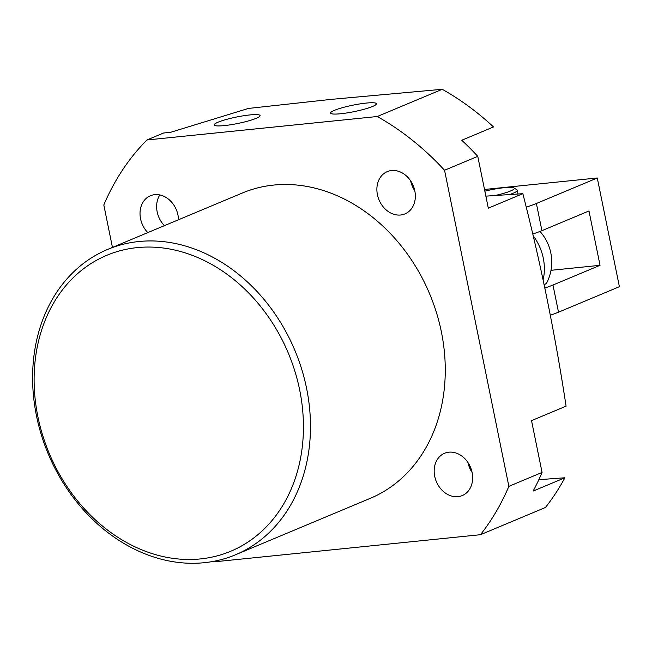 <?xml version="1.0" encoding="UTF-8"?>
<svg xmlns="http://www.w3.org/2000/svg" width="652" height="652" viewBox="0 0 652 652"><rect width="100%" height="100%" fill="white"/><g stroke="black" fill="none" stroke-linecap="round" stroke-linejoin="round"><path stroke-width="0.98" d="M137.107 247.621A160.433 129.626 -112.7 0 0 37.881 416.604A160.433 129.626 -112.7 0 0 200.441 558.919A160.433 129.626 -112.7 0 0 299.667 389.937A160.433 129.626 -112.7 0 0 137.107 247.621M204.215 562.7A165.518 133.741 67.3 0 1 41.394 435.063A165.518 133.741 67.3 0 1 107.604 249.439A165.518 133.741 67.3 0 1 138.868 241.525A165.518 133.741 67.3 0 1 301.689 369.162A165.518 133.741 67.3 0 1 235.486 554.787A165.518 133.741 67.3 0 1 204.215 562.7M224.435 125.583A23.39 3.284 -11.5 0 0 248.208 120.987A23.39 3.284 -11.5 0 0 260.067 115.608A23.39 3.284 -11.5 0 0 249.855 114.931A23.39 3.284 -11.5 0 0 225.983 119.552A23.39 3.284 -11.5 0 0 214.223 124.939A23.39 3.284 -11.5 0 0 224.435 125.583M340.784 113.733A23.39 3.284 -11.5 0 0 364.558 109.137A23.39 3.284 -11.5 0 0 376.416 103.758A23.39 3.284 -11.5 0 0 366.204 103.081A23.39 3.284 -11.5 0 0 342.341 107.702A23.39 3.284 -11.5 0 0 330.58 113.081A23.39 3.284 -11.5 0 0 340.784 113.733M235.486 554.787L370.279 498.332A165.518 133.741 -112.7 0 0 436.481 312.707A165.518 133.741 -112.7 0 0 273.661 185.07A165.518 133.741 -112.7 0 0 242.397 192.984L107.604 249.439M485.862 196.138L522.855 193.685L488.307 208.159L477.769 156.35A264.834 213.986 67.3 0 0 461.755 140.253L493.515 126.944A264.834 213.986 -112.7 0 0 442.235 89.3L330.988 99.397L248.428 108.436L170.669 132.291L163.554 133.016L146.945 139.976L377.263 116.512A264.834 213.986 67.3 0 1 444.55 170.262L508.862 486.343A264.834 213.986 67.3 0 1 480.459 534.705L214.647 561.788A264.834 213.986 67.3 0 1 213.921 561.282M147.8 232.601A22.918 18.517 67.3 0 1 150.4 195.755A22.918 18.517 67.3 0 1 154.736 194.663A22.918 18.517 67.3 0 1 178.493 219.748M391.591 170.531A22.918 18.517 67.3 0 1 414.134 188.208A22.918 18.517 67.3 0 1 404.965 213.905A22.918 18.517 67.3 0 1 400.638 215.005A22.918 18.517 67.3 0 1 378.095 197.328A22.918 18.517 67.3 0 1 387.264 171.631A22.918 18.517 67.3 0 1 391.591 170.531M448.894 452.186A22.918 18.517 67.3 0 1 471.437 469.856A22.918 18.517 67.3 0 1 462.268 495.561A22.918 18.517 67.3 0 1 457.94 496.653A22.918 18.517 67.3 0 1 435.397 478.984A22.918 18.517 67.3 0 1 444.558 453.279A22.918 18.517 67.3 0 1 448.894 452.186M472.089 472.407A22.918 18.517 67.3 0 1 467.949 462.521M414.794 190.759A22.918 18.517 67.3 0 1 410.654 180.873M164.402 225.649A22.918 18.517 67.3 0 1 159.821 194.948M538.845 479.693L564.893 477.769L533.132 491.078A264.834 213.986 67.3 0 0 542.073 472.431L531.535 420.63L566.083 406.155C555.088 333.905 540.679 263.082 522.855 193.685M480.459 534.705L545.439 507.492A264.834 213.986 -112.7 0 0 564.893 477.769M442.235 89.3L377.263 116.512M112.446 247.41L103.815 204.972A264.834 213.986 67.3 0 1 146.945 139.976M542.073 472.431L508.862 486.343M477.769 156.35L444.55 170.262M544.135 284.777A36.284 5.102 -11.5 0 0 546.873 282.609A45.836 45.836 0 0 0 539.995 231.444M494.966 195.527A22.918 3.219 -11.5 0 0 513.963 187.931A22.918 3.219 -11.5 0 0 503.768 187.735A22.918 3.219 -11.5 0 0 484.852 191.166M513.963 187.931L516.922 189.846A25.469 3.578 168.5 0 1 517.28 190.294A25.469 3.578 168.5 0 1 509.636 194.549M544.819 288.029A50.929 7.156 -11.5 0 0 552.977 285.022L558.511 312.194A50.929 7.156 168.5 0 1 550.312 315.218M484.509 189.471L597.281 177.988L619.4 286.693L558.511 312.194M526.237 207.14A50.929 7.156 -11.5 0 0 536.392 203.489L541.918 230.669A50.929 7.156 168.5 0 1 532.757 234.003M597.281 177.988L536.392 203.489M550.989 270.311L600.036 265.315L588.976 210.963L541.918 230.669M600.036 265.315L552.977 285.022M533.173 235.747A45.836 37.034 67.3 0 1 543.295 258.265A45.836 37.034 67.3 0 1 543.1 279.871M518.03 194.003L517.28 190.294"/></g></svg>
